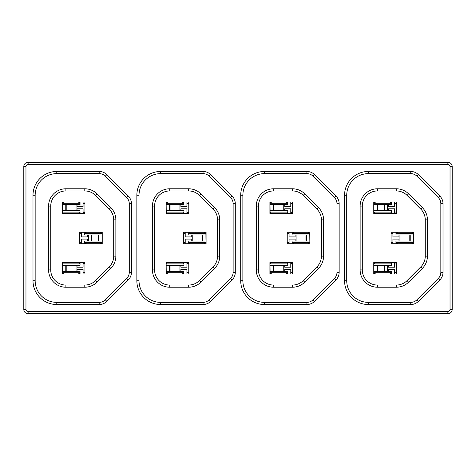 <?xml version="1.0" encoding="UTF-8"?>
<svg xmlns="http://www.w3.org/2000/svg" width="476" height="476" viewBox="0 0 476 476"><rect width="100%" height="100%" fill="white"/><g stroke="black" fill="none" stroke-linecap="round" stroke-linejoin="round"><path stroke-width="0.71" d="M166.059 274.027L188.776 274.027L188.776 262.556L166.059 262.556L166.059 274.027M206.084 232.264L183.367 232.264L183.367 243.736L206.084 243.736L206.084 232.264M166.059 213.444L188.776 213.444L188.776 201.973L166.059 201.973L166.059 213.444M213.117 209.148L214.646 207.613A17.309 17.309 0 0 1 219.716 219.852L219.716 256.147A17.309 17.309 0 0 1 214.646 268.387L200.878 282.155A17.309 17.309 0 0 1 188.639 287.224L169.736 287.224A17.309 17.309 0 0 1 152.427 269.916L152.427 206.084A17.309 17.309 0 0 1 169.736 188.776L188.639 188.776A17.309 17.309 0 0 1 200.878 193.845L214.646 207.613A17.309 17.309 0 0 1 219.716 219.852L217.556 219.852A15.143 15.143 0 0 0 213.117 209.148L199.349 195.374A15.143 15.143 0 0 0 188.639 190.941L169.736 190.941A15.143 15.143 0 0 0 154.593 206.084L154.593 269.916A15.143 15.143 0 0 0 169.736 285.059L188.639 285.059A15.143 15.143 0 0 0 199.349 280.626L213.117 266.852A15.143 15.143 0 0 0 217.556 256.147L217.556 219.852M443.007 203.722L443.007 272.278A10.817 10.817 0 0 1 439.836 279.93L418.404 301.362A10.817 10.817 0 0 1 410.752 304.533L368.359 304.533A23.8 23.8 0 0 1 344.559 280.733L344.559 195.267A23.8 23.8 0 0 1 368.359 171.467L410.752 171.467A10.817 10.817 0 0 1 418.404 174.638L439.836 196.07A10.817 10.817 0 0 1 443.007 203.722L440.841 203.722A8.657 8.657 0 0 0 438.307 197.6L416.869 176.168A8.657 8.657 0 0 0 410.752 173.633L368.359 173.633A21.634 21.634 0 0 0 346.724 195.267L346.724 280.733A21.634 21.634 0 0 0 368.359 302.367L410.752 302.367A8.657 8.657 0 0 0 416.869 299.832L438.307 278.4A8.657 8.657 0 0 0 440.841 272.278L440.841 203.722A8.657 8.657 0 0 0 438.307 197.6L416.869 176.168A8.657 8.657 0 0 0 410.752 173.633L408.497 173.633M339.15 272.278L336.984 272.278L336.984 203.722A8.657 8.657 0 0 0 334.45 197.6L313.018 176.168A8.657 8.657 0 0 0 306.895 173.633L264.507 173.633A21.634 21.634 0 0 0 242.867 195.267L242.867 280.733A21.634 21.634 0 0 0 264.507 302.367L306.895 302.367A8.657 8.657 0 0 0 313.018 299.832L334.45 278.4A8.657 8.657 0 0 0 336.984 272.278L336.984 203.722A8.657 8.657 0 0 0 334.45 197.6L335.979 196.07A10.817 10.817 0 0 1 339.15 203.722L339.15 272.278A10.817 10.817 0 0 1 335.979 279.93L314.547 301.362A10.817 10.817 0 0 1 306.895 304.533L264.507 304.533A23.8 23.8 0 0 1 240.707 280.733L240.707 195.267A23.8 23.8 0 0 1 264.507 171.467L306.895 171.467A10.817 10.817 0 0 1 314.547 174.638L335.979 196.07M209.16 299.832L230.598 278.4A8.657 8.657 0 0 0 233.133 272.278L233.133 203.722A8.657 8.657 0 0 0 230.598 197.6L209.16 176.168A8.657 8.657 0 0 0 203.044 173.633L160.65 173.633A21.634 21.634 0 0 0 139.016 195.267L139.016 280.733A21.634 21.634 0 0 0 160.65 302.367L203.044 302.367A8.657 8.657 0 0 0 209.16 299.832L210.69 301.362A10.817 10.817 0 0 1 203.044 304.533L160.65 304.533A23.8 23.8 0 0 1 136.85 280.733L136.85 195.267A23.8 23.8 0 0 1 160.65 171.467L203.044 171.467A10.817 10.817 0 0 1 210.69 174.638L232.127 196.07A10.817 10.817 0 0 1 235.293 203.722L235.293 272.278A10.817 10.817 0 0 1 232.127 279.93L210.69 301.362M166.166 173.633L160.65 173.633A21.634 21.634 0 0 0 139.016 195.267L136.85 195.267M129.276 272.278L129.276 203.722A8.657 8.657 0 0 0 126.741 197.6L105.309 176.168A8.657 8.657 0 0 0 99.186 173.633L56.793 173.633A21.634 21.634 0 0 0 35.159 195.267L35.159 280.733A21.634 21.634 0 0 0 56.793 302.367L99.186 302.367A8.657 8.657 0 0 0 105.309 299.832L126.741 278.4A8.657 8.657 0 0 0 129.276 272.278L131.441 272.278A10.817 10.817 0 0 1 128.27 279.93L106.838 301.362A10.817 10.817 0 0 1 99.186 304.533L56.793 304.533A23.8 23.8 0 0 1 32.993 280.733L32.993 195.267A23.8 23.8 0 0 1 56.793 171.467L99.186 171.467A10.817 10.817 0 0 1 106.838 174.638L128.27 196.07A10.817 10.817 0 0 1 131.441 203.722L131.441 272.278M25.966 166.6L23.8 166.6A4.326 4.326 0 0 1 28.126 162.274L447.874 162.274A4.326 4.326 0 0 1 452.2 166.6L452.2 309.4A4.326 4.326 0 0 1 447.874 313.726L28.126 313.726A4.326 4.326 0 0 1 23.8 309.4L23.8 166.6A4.326 4.326 0 0 1 28.126 162.274L28.126 164.434A2.166 2.166 0 0 0 25.966 166.6L25.966 309.4A2.166 2.166 0 0 0 28.126 311.566L447.874 311.566A2.166 2.166 0 0 0 450.034 309.4L452.2 309.4A4.326 4.326 0 0 1 447.874 313.726L447.874 311.566M368.359 173.633A21.634 21.634 0 0 0 346.724 195.267A21.634 21.634 0 0 1 368.359 173.633L368.359 171.467M126.741 197.6A8.657 8.657 0 0 1 129.276 203.722A8.657 8.657 0 0 0 126.741 197.6L128.27 196.07M56.793 171.467L56.793 173.633A21.634 21.634 0 0 0 35.159 195.267L32.993 195.267M106.838 174.638L105.309 176.168A8.657 8.657 0 0 0 99.186 173.633L99.186 171.467M160.65 304.533L160.65 302.367L166.166 302.367M264.507 171.467L264.507 173.633A21.634 21.634 0 0 0 242.867 195.267L240.707 195.267M410.752 304.533L410.752 302.367L408.497 302.367M109.266 209.148L95.492 195.374A15.143 15.143 0 0 0 84.787 190.941L65.884 190.941A15.143 15.143 0 0 0 50.736 206.084L48.576 206.084L48.576 269.916L48.576 206.084A17.309 17.309 0 0 1 65.884 188.776L84.787 188.776A17.309 17.309 0 0 1 97.027 193.845L110.795 207.613A17.309 17.309 0 0 1 115.864 219.852L115.864 256.147A17.309 17.309 0 0 1 110.795 268.387L97.027 282.155A17.309 17.309 0 0 1 84.787 287.224L65.884 287.224A17.309 17.309 0 0 1 48.576 269.916L50.736 269.916A15.143 15.143 0 0 0 65.884 285.059L84.787 285.059A15.143 15.143 0 0 0 95.492 280.626L109.266 266.852A15.143 15.143 0 0 0 113.699 256.147L113.699 219.852A15.143 15.143 0 0 0 109.266 209.148L110.795 207.613M391.076 243.736L413.793 243.736L413.793 232.264L391.076 232.264L391.076 243.736M396.484 262.556L373.767 262.556L373.767 274.027L396.484 274.027L396.484 262.556M394.634 263.966L396.484 263.966M387.613 271.32L387.613 265.263M394.634 272.617L396.484 272.617M392.926 242.326L391.076 242.326M399.947 234.971L399.947 241.029M392.926 233.674L391.076 233.674M396.484 201.973L373.767 201.973L373.767 213.444L396.484 213.444L396.484 201.973M394.634 203.383L396.484 203.383M387.613 210.737L387.613 204.68M394.634 212.034L396.484 212.034M290.782 203.383L292.633 203.383M283.761 210.737L283.761 204.68M290.782 212.034L292.633 212.034M289.075 242.326L287.224 242.326M296.096 234.971L296.096 241.029M289.075 233.674L287.224 233.674M290.782 263.966L292.633 263.966M283.761 271.32L283.761 265.263M290.782 272.617L292.633 272.617M185.218 242.326L183.367 242.326M192.239 234.971L192.239 241.029M185.218 233.674L183.367 233.674M186.925 203.383L188.776 203.383M179.904 210.737L179.904 204.68M186.925 212.034L188.776 212.034M186.925 263.966L188.776 263.966M179.904 271.32L179.904 265.263M186.925 272.617L188.776 272.617M396.347 285.059L396.347 287.224A17.309 17.309 0 0 0 408.587 282.155L422.355 268.387L408.587 282.155A17.309 17.309 0 0 1 396.347 287.224L377.444 287.224A17.309 17.309 0 0 1 360.136 269.916L360.136 206.084A17.309 17.309 0 0 1 377.444 188.776L396.347 188.776A17.309 17.309 0 0 1 408.587 193.845L422.355 207.613L408.587 193.845A17.309 17.309 0 0 0 396.347 188.776L396.347 190.941L377.444 190.941A15.143 15.143 0 0 0 362.301 206.084L362.301 269.916A15.143 15.143 0 0 0 377.444 285.059L396.347 285.059A15.143 15.143 0 0 0 407.057 280.626L420.826 266.852A15.143 15.143 0 0 0 425.264 256.147L425.264 219.852A15.143 15.143 0 0 0 420.826 209.148L407.057 195.374A15.143 15.143 0 0 0 396.347 190.941M422.355 268.387A17.309 17.309 0 0 0 427.424 256.147L427.424 219.852L427.424 256.147A17.309 17.309 0 0 1 422.355 268.387L420.826 266.852M83.074 203.383L84.924 203.383M76.053 210.737L76.053 204.68M83.074 212.034L84.924 212.034M81.366 242.326L79.516 242.326M88.387 234.971L88.387 241.029M81.366 233.674L79.516 233.674M83.074 263.966L84.924 263.966M76.053 271.32L76.053 265.263M83.074 272.617L84.924 272.617M420.826 209.148L422.355 207.613A17.309 17.309 0 0 1 427.424 219.852L425.264 219.852M62.207 262.556L62.207 274.027L84.924 274.027L84.924 262.556L62.207 262.556M102.233 232.264L79.516 232.264L79.516 243.736L102.233 243.736L102.233 232.264M84.924 213.444L84.924 201.973L62.207 201.973L62.207 213.444L84.924 213.444M269.916 262.556L269.916 274.027L292.633 274.027L292.633 262.556L269.916 262.556M309.941 232.264L287.224 232.264L287.224 243.736L309.941 243.736L309.941 232.264M273.593 287.224A17.309 17.309 0 0 1 256.284 269.916L256.284 206.084A17.309 17.309 0 0 1 273.593 188.776L292.496 188.776A17.309 17.309 0 0 1 304.735 193.845L318.503 207.613A17.309 17.309 0 0 1 323.573 219.852L323.573 256.147A17.309 17.309 0 0 1 318.503 268.387L304.735 282.155A17.309 17.309 0 0 1 292.496 287.224L273.593 287.224L273.593 285.059L292.496 285.059A15.143 15.143 0 0 0 303.206 280.626L316.974 266.852A15.143 15.143 0 0 0 321.407 256.147L321.407 219.852A15.143 15.143 0 0 0 316.974 209.148L318.503 207.613M292.633 213.444L292.633 201.973L269.916 201.973L269.916 213.444L292.633 213.444M80.045 201.973L80.045 204.68L62.302 204.68L62.302 201.973M80.045 203.668L79.956 203.3A4.326 2.005 180 0 0 77.945 201.973M64.403 201.973A4.326 2.005 180 0 0 62.386 203.3L62.302 203.668M65.777 204.68L65.777 210.737M62.314 204.68L62.314 210.737M77.017 204.68L77.017 206.626L83.074 206.626L83.074 201.973M77.017 210.737L77.017 208.791L83.074 208.791L83.074 213.444M77.945 213.444A4.326 2.005 -0 0 0 79.956 212.123L80.045 210.737L62.302 210.737L62.386 212.123A4.326 2.005 -0 0 0 64.403 213.444M62.302 213.444L62.302 211.749M80.045 211.749L80.045 213.444M84.395 243.736L84.395 241.029L102.132 241.029L102.132 243.736M84.395 242.04L84.478 242.409A4.326 2.005 0 0 0 86.489 243.736M100.037 243.736A4.326 2.005 0 0 0 102.048 242.409L102.132 242.04M98.663 241.029L98.663 234.971M102.126 241.029L102.048 233.591A4.326 2.005 180 0 0 100.037 232.264M87.423 241.029L87.423 239.083L81.366 239.083L81.366 243.736M87.423 234.971L87.423 236.917L81.366 236.917L81.366 232.264M86.489 232.264A4.326 2.005 180 0 0 84.478 233.591L84.395 232.264M102.132 234.971L84.395 234.971L84.395 233.96M102.132 232.264L102.132 233.96M183.897 201.973L183.897 204.68L166.154 204.68L166.154 201.973M183.897 203.668L183.813 203.3A4.326 2.005 180 0 0 181.802 201.973M168.254 201.973A4.326 2.005 180 0 0 166.243 203.3L166.154 203.668M180.868 204.68L180.868 206.626L186.925 206.626L186.925 201.973M169.629 204.68L169.629 210.737M166.166 204.68L166.243 212.123A4.326 2.005 -0 0 0 168.254 213.444M180.868 210.737L180.868 208.791L186.925 208.791L186.925 213.444M181.802 213.444A4.326 2.005 -0 0 0 183.813 212.123L183.897 213.444M166.154 210.737L183.897 210.737L183.897 211.749M166.154 213.444L166.154 211.749M83.074 202.949L84.924 202.949M186.925 202.949L188.776 202.949M290.782 202.949L292.633 202.949M384.263 204.68L384.263 210.737M292.633 212.469L290.782 212.469M188.776 212.469L186.925 212.469M84.924 212.469L83.074 212.469M273.914 204.68L273.914 210.737M170.063 204.68L170.063 210.737M66.206 204.68L66.206 210.737M377.771 204.68L377.771 210.737M91.737 241.029L91.737 234.971M183.367 233.24L185.218 233.24M287.224 233.24L289.075 233.24M391.076 233.24L392.926 233.24M392.926 242.76L391.076 242.76M289.075 242.76L287.224 242.76M185.218 242.76L183.367 242.76M409.794 241.029L409.794 234.971M305.937 241.029L305.937 234.971M202.086 241.029L202.086 234.971M98.229 241.029L98.229 234.971M183.897 262.556L183.897 265.263L166.154 265.263L166.154 262.556M183.897 264.251L183.813 263.877A4.326 2.005 180 0 0 181.802 262.556M168.254 262.556A4.326 2.005 180 0 0 166.243 263.877L166.154 264.251M180.868 265.263L180.868 267.209L186.925 267.209L186.925 262.556M169.629 265.263L169.629 271.32M166.166 265.263L166.243 272.7A4.326 2.005 -0 0 0 168.254 274.027M180.868 271.32L180.868 269.374L186.925 269.374L186.925 274.027M181.802 274.027A4.326 2.005 -0 0 0 183.813 272.7L183.897 274.027M166.154 271.32L183.897 271.32L183.897 272.332M166.154 274.027L166.154 272.332M80.045 262.556L80.045 265.263L62.302 265.263L62.302 262.556M80.045 264.251L79.956 263.877A4.326 2.005 180 0 0 77.945 262.556M64.403 262.556A4.326 2.005 180 0 0 62.386 263.877L62.302 264.251M65.777 265.263L65.777 271.32M62.314 265.263L62.314 271.32M77.017 265.263L77.017 267.209L83.074 267.209L83.074 262.556M77.017 271.32L77.017 269.374L83.074 269.374L83.074 274.027M77.945 274.027A4.326 2.005 -0 0 0 79.956 272.7L80.045 271.32L62.302 271.32L62.386 272.7A4.326 2.005 -0 0 0 64.403 274.027M62.302 274.027L62.302 272.332M80.045 272.332L80.045 274.027M287.754 262.556L287.754 265.263L270.011 265.263L270.011 262.556M287.754 264.251L287.665 263.877A4.326 2.005 180 0 0 285.654 262.556M272.111 262.556A4.326 2.005 180 0 0 270.1 263.877L270.011 264.251M284.725 265.263L284.725 267.209L290.782 267.209L290.782 262.556M273.486 265.263L273.486 271.32M270.023 265.263L270.1 272.7A4.326 2.005 -0 0 0 272.111 274.027M284.725 271.32L284.725 269.374L290.782 269.374L290.782 274.027M285.654 274.027A4.326 2.005 -0 0 0 287.665 272.7L287.754 274.027M270.011 271.32L287.754 271.32L287.754 272.332M270.011 274.027L270.011 272.332M188.246 243.736L188.246 241.029L205.989 241.029L205.989 243.736M188.246 242.04L188.335 242.409A4.326 2.005 0 0 0 190.346 243.736M203.889 243.736A4.326 2.005 0 0 0 205.9 242.409L205.989 242.04M191.275 241.029L191.275 239.083L185.218 239.083L185.218 243.736M202.514 241.029L202.514 234.971M205.977 241.029L205.9 233.591A4.326 2.005 180 0 0 203.889 232.264M191.275 234.971L191.275 236.917L185.218 236.917L185.218 232.264M190.346 232.264A4.326 2.005 180 0 0 188.335 233.591L188.246 232.264M205.989 234.971L188.246 234.971L188.246 233.96M205.989 232.264L205.989 233.96M292.103 243.736L292.103 241.029L309.846 241.029L309.846 243.736M292.103 242.04L292.187 242.409A4.326 2.005 0 0 0 294.198 243.736M307.746 243.736A4.326 2.005 0 0 0 309.757 242.409L309.846 242.04M295.132 241.029L295.132 239.083L289.075 239.083L289.075 243.736M306.371 241.029L306.371 234.971M309.834 241.029L309.757 233.591A4.326 2.005 180 0 0 307.746 232.264M295.132 234.971L295.132 236.917L289.075 236.917L289.075 232.264M294.198 232.264A4.326 2.005 180 0 0 292.187 233.591L292.103 232.264M309.846 234.971L292.103 234.971L292.103 233.96M309.846 232.264L309.846 233.96M287.754 201.973L287.754 204.68L270.011 204.68L270.011 201.973M287.754 203.668L287.665 203.3A4.326 2.005 180 0 0 285.654 201.973M272.111 201.973A4.326 2.005 180 0 0 270.1 203.3L270.011 203.668M284.725 204.68L284.725 206.626L290.782 206.626L290.782 201.973M273.486 204.68L273.486 210.737M270.023 204.68L270.1 212.123A4.326 2.005 -0 0 0 272.111 213.444M284.725 210.737L284.725 208.791L290.782 208.791L290.782 213.444M285.654 213.444A4.326 2.005 -0 0 0 287.665 212.123L287.754 213.444M270.011 210.737L287.754 210.737L287.754 211.749M270.011 213.444L270.011 211.749M83.074 273.051L84.924 273.051M186.925 273.051L188.776 273.051M290.782 273.051L292.633 273.051M384.263 271.32L384.263 265.263M292.633 263.531L290.782 263.531M188.776 263.531L186.925 263.531M84.924 263.531L83.074 263.531M377.771 271.32L377.771 265.263M66.206 271.32L66.206 265.263M170.063 271.32L170.063 265.263M273.914 271.32L273.914 265.263M391.605 201.973L391.605 204.68L373.868 204.68L373.868 201.973M391.605 203.668L391.522 203.3A4.326 2.005 180 0 0 389.511 201.973M375.963 201.973A4.326 2.005 180 0 0 373.952 203.3L373.868 203.668M388.577 204.68L388.577 206.626L394.634 206.626L394.634 201.973M377.337 204.68L377.337 210.737M373.874 204.68L373.952 212.123A4.326 2.005 -0 0 0 375.963 213.444M388.577 210.737L388.577 208.791L394.634 208.791L394.634 213.444M389.511 213.444A4.326 2.005 -0 0 0 391.522 212.123L391.605 213.444M373.868 210.737L391.605 210.737L391.605 211.749M373.868 213.444L373.868 211.749M391.605 262.556L391.605 265.263L373.868 265.263L373.868 262.556M391.605 264.251L391.522 263.877A4.326 2.005 180 0 0 389.511 262.556M375.963 262.556A4.326 2.005 180 0 0 373.952 263.877L373.868 264.251M388.577 265.263L388.577 267.209L394.634 267.209L394.634 262.556M377.337 265.263L377.337 271.32M373.874 265.263L373.952 272.7A4.326 2.005 -0 0 0 375.963 274.027M388.577 271.32L388.577 269.374L394.634 269.374L394.634 274.027M389.511 274.027A4.326 2.005 -0 0 0 391.522 272.7L391.605 274.027M373.868 271.32L391.605 271.32L391.605 272.332M373.868 274.027L373.868 272.332M395.955 243.736L395.955 241.029L413.698 241.029L413.698 243.736M395.955 242.04L396.044 242.409A4.326 2.005 0 0 0 398.055 243.736M411.597 243.736A4.326 2.005 0 0 0 413.614 242.409L413.698 242.04M398.983 241.029L398.983 239.083L392.926 239.083L392.926 243.736M410.223 241.029L410.223 234.971M413.686 241.029L413.686 234.971M398.983 234.971L398.983 236.917L392.926 236.917L392.926 232.264M398.055 232.264A4.326 2.005 180 0 0 396.044 233.591L395.955 234.971L413.698 234.971L413.614 233.591A4.326 2.005 180 0 0 411.597 232.264M413.698 232.264L413.698 233.96M395.955 233.96L395.955 232.264M217.556 256.147L219.716 256.147A17.309 17.309 0 0 1 214.646 268.387L213.117 266.852M188.639 285.059L188.639 287.224A17.309 17.309 0 0 0 200.878 282.155L199.349 280.626M154.593 269.916L152.427 269.916A17.309 17.309 0 0 0 169.736 287.224L169.736 285.059M154.593 206.084L152.427 206.084A17.309 17.309 0 0 1 169.736 188.776L169.736 190.941M188.639 190.941L188.639 188.776A17.309 17.309 0 0 1 200.878 193.845L199.349 195.374M439.836 279.93L438.307 278.4A8.657 8.657 0 0 0 440.841 272.278L443.007 272.278M240.707 280.733L242.867 280.733A21.634 21.634 0 0 0 264.507 302.367L264.507 304.533M232.127 279.93L230.598 278.4A8.657 8.657 0 0 0 233.133 272.278L235.293 272.278M235.293 203.722L233.133 203.722A8.657 8.657 0 0 0 230.598 197.6L232.127 196.07M210.69 174.638L209.16 176.168A8.657 8.657 0 0 0 203.044 173.633L203.044 171.467M32.993 280.733L35.159 280.733A21.634 21.634 0 0 0 56.793 302.367L56.793 304.533M447.874 162.274A4.326 4.326 0 0 1 452.2 166.6L450.034 166.6A2.166 2.166 0 0 0 447.874 164.434L447.874 162.274M450.034 309.4L450.034 166.6M25.966 309.4L23.8 309.4A4.326 4.326 0 0 0 28.126 313.726L28.126 311.566M447.874 164.434L28.126 164.434M344.559 195.267L346.724 195.267M410.752 173.633L410.752 171.467M416.869 176.168L418.404 174.638M438.307 197.6L439.836 196.07M418.404 301.362L416.869 299.832M368.359 304.533L368.359 302.367M344.559 280.733L346.724 280.733M306.895 173.633L306.895 171.467M313.018 176.168L314.547 174.638M336.984 203.722L339.15 203.722M334.45 278.4L335.979 279.93M314.547 301.362L313.018 299.832M306.895 304.533L306.895 302.367M136.85 280.733L139.016 280.733M160.65 173.633L160.65 171.467M203.044 304.533L203.044 302.367M129.276 203.722L131.441 203.722M128.27 279.93L126.741 278.4M106.838 301.362L105.309 299.832M99.186 304.533L99.186 302.367M377.444 285.059L377.444 287.224A17.309 17.309 0 0 1 360.136 269.916L362.301 269.916M362.301 206.084L360.136 206.084A17.309 17.309 0 0 1 377.444 188.776L377.444 190.941M422.355 207.613A17.309 17.309 0 0 1 427.424 219.852M427.424 256.147L425.264 256.147M408.587 282.155L407.057 280.626M407.057 195.374L408.587 193.845M65.884 287.224L65.884 285.059M84.787 190.941L84.787 188.776M65.884 190.941L65.884 188.776M95.492 195.374L97.027 193.845M115.864 219.852L113.699 219.852M115.864 256.147L113.699 256.147M110.795 268.387L109.266 266.852M97.027 282.155L95.492 280.626M84.787 287.224L84.787 285.059M50.736 206.084L50.736 269.916M316.974 209.148L303.206 195.374A15.143 15.143 0 0 0 292.496 190.941L273.593 190.941A15.143 15.143 0 0 0 258.444 206.084L258.444 269.916L256.284 269.916M258.444 269.916A15.143 15.143 0 0 0 273.593 285.059M292.496 190.941L292.496 188.776M273.593 190.941L273.593 188.776M258.444 206.084L256.284 206.084M303.206 195.374L304.735 193.845M323.573 219.852L321.407 219.852M323.573 256.147L321.407 256.147M318.503 268.387L316.974 266.852M304.735 282.155L303.206 280.626M292.496 287.224L292.496 285.059M62.386 203.3L79.956 203.3M62.386 212.123L79.956 212.123M102.048 242.409L84.478 242.409M102.048 233.591L84.478 233.591M166.243 203.3L183.813 203.3M166.243 212.123L183.813 212.123M166.243 263.877L183.813 263.877M166.243 272.7L183.813 272.7M62.386 263.877L79.956 263.877M62.386 272.7L79.956 272.7M270.1 263.877L287.665 263.877M270.1 272.7L287.665 272.7M205.9 242.409L188.335 242.409M205.9 233.591L188.335 233.591M309.757 242.409L292.187 242.409M309.757 233.591L292.187 233.591M270.1 203.3L287.665 203.3M270.1 212.123L287.665 212.123M373.952 203.3L391.522 203.3M373.952 212.123L391.522 212.123M373.952 263.877L391.522 263.877M373.952 272.7L391.522 272.7M413.614 242.409L396.044 242.409M413.614 233.591L396.044 233.591"/></g></svg>
